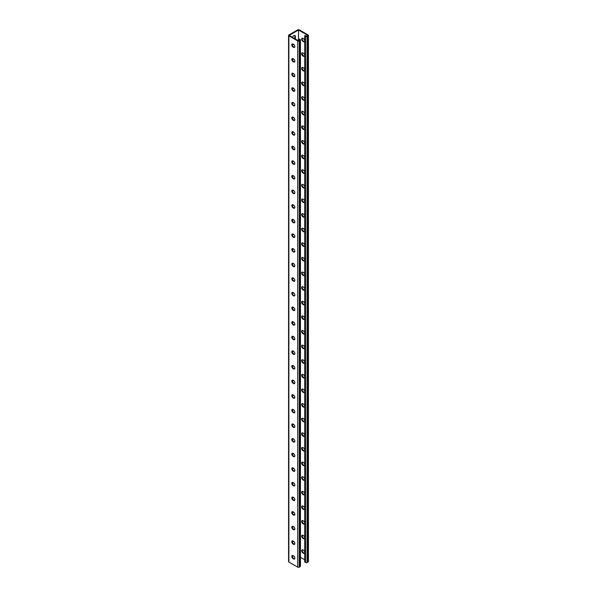 <?xml version="1.0" encoding="UTF-8"?>
<svg xmlns="http://www.w3.org/2000/svg" width="597" height="597" viewBox="0 0 597 597"><rect width="100%" height="100%" fill="white"/><g stroke="black" fill="none" stroke-linecap="round" stroke-linejoin="round"><path stroke-width="0.9" d="M298.5 29.999L298.5 40.812L289.135 35.402L298.5 29.999L307.865 35.402L306.477 36.208L305.209 35.477L304.701 35.768L304.701 561.964L305.716 562.546L305.716 36.357L304.701 35.768M293.724 44.447A2.239 1.291 -60 0 1 292.694 44.506A2.239 1.291 -60 0 1 292.358 44.118M292.448 37.32A2.239 1.291 -60 0 1 294.933 35.514A2.239 1.291 -60 0 1 295.396 36.536L295.396 39.021M293.724 59.058A2.239 1.291 -60 0 1 292.694 59.118A2.239 1.291 -60 0 1 292.358 58.737M293.724 278.306A2.239 1.291 -60 0 1 292.694 278.366A2.239 1.291 -60 0 1 292.358 277.978M293.724 292.926A2.239 1.291 -60 0 1 292.694 292.985A2.239 1.291 -60 0 1 292.358 292.597M293.724 263.695A2.239 1.291 -60 0 1 292.694 263.747A2.239 1.291 -60 0 1 292.358 263.367M293.724 249.076A2.239 1.291 -60 0 1 292.694 249.136A2.239 1.291 -60 0 1 292.358 248.748M293.724 234.457A2.239 1.291 -60 0 1 292.694 234.517A2.239 1.291 -60 0 1 292.358 234.128M293.724 219.845A2.239 1.291 -60 0 1 292.694 219.905A2.239 1.291 -60 0 1 292.358 219.517M293.724 205.226A2.239 1.291 -60 0 1 292.694 205.286A2.239 1.291 -60 0 1 292.358 204.898M293.724 190.607A2.239 1.291 -60 0 1 292.694 190.667A2.239 1.291 -60 0 1 292.358 190.279M293.724 175.996A2.239 1.291 -60 0 1 292.694 176.055A2.239 1.291 -60 0 1 292.358 175.667M293.724 161.377A2.239 1.291 -60 0 1 292.694 161.436A2.239 1.291 -60 0 1 292.358 161.048M293.724 146.758A2.239 1.291 -60 0 1 292.694 146.817A2.239 1.291 -60 0 1 292.358 146.429M293.724 132.146A2.239 1.291 -60 0 1 292.694 132.206A2.239 1.291 -60 0 1 292.358 131.818M293.724 117.527A2.239 1.291 -60 0 1 292.694 117.587A2.239 1.291 -60 0 1 292.358 117.199M293.724 102.908A2.239 1.291 -60 0 1 292.694 102.968A2.239 1.291 -60 0 1 292.358 102.587M293.724 88.296A2.239 1.291 -60 0 1 292.694 88.356A2.239 1.291 -60 0 1 292.358 87.968M293.724 73.677A2.239 1.291 -60 0 1 292.694 73.737A2.239 1.291 -60 0 1 292.358 73.349M294.149 558.695L294.821 558.314M292.358 555.695A2.239 1.291 120 0 0 292.694 556.076A2.239 1.291 120 0 0 293.724 556.023M292.358 541.076A2.239 1.291 120 0 0 292.694 541.464A2.239 1.291 120 0 0 293.724 541.404M292.358 321.828A2.239 1.291 120 0 0 292.694 322.216A2.239 1.291 120 0 0 293.724 322.156M292.358 307.216A2.239 1.291 120 0 0 292.694 307.597A2.239 1.291 120 0 0 293.724 307.545M292.358 336.447A2.239 1.291 120 0 0 292.694 336.835A2.239 1.291 120 0 0 293.724 336.775M292.358 351.066A2.239 1.291 120 0 0 292.694 351.446A2.239 1.291 120 0 0 293.724 351.387M292.358 365.677A2.239 1.291 120 0 0 292.694 366.065A2.239 1.291 120 0 0 293.724 366.006M292.358 380.296A2.239 1.291 120 0 0 292.694 380.685A2.239 1.291 120 0 0 293.724 380.625M292.358 394.916A2.239 1.291 120 0 0 292.694 395.296A2.239 1.291 120 0 0 293.724 395.236M292.358 409.527A2.239 1.291 120 0 0 292.694 409.915A2.239 1.291 120 0 0 293.724 409.855M292.358 424.146A2.239 1.291 120 0 0 292.694 424.534A2.239 1.291 120 0 0 293.724 424.474M292.358 438.758A2.239 1.291 120 0 0 292.694 439.146A2.239 1.291 120 0 0 293.724 439.086M292.358 453.377A2.239 1.291 120 0 0 292.694 453.765A2.239 1.291 120 0 0 293.724 453.705M292.358 467.996A2.239 1.291 120 0 0 292.694 468.384A2.239 1.291 120 0 0 293.724 468.324M292.358 482.607A2.239 1.291 120 0 0 292.694 482.995A2.239 1.291 120 0 0 293.724 482.936M292.358 497.226A2.239 1.291 120 0 0 292.694 497.614A2.239 1.291 120 0 0 293.724 497.555M292.358 511.845A2.239 1.291 120 0 0 292.694 512.233A2.239 1.291 120 0 0 293.724 512.174M292.358 526.457A2.239 1.291 120 0 0 292.694 526.845A2.239 1.291 120 0 0 293.724 526.785M293.231 44.141A2.239 1.291 -60 0 1 292.47 44.305M294.657 35.417A2.239 1.291 -60 0 1 294.896 36.245L294.896 38.73M293.231 58.76A2.239 1.291 -60 0 1 292.47 58.924M293.231 278.008A2.239 1.291 -60 0 1 292.47 278.172M293.231 292.62A2.239 1.291 -60 0 1 292.47 292.784M293.231 263.389A2.239 1.291 -60 0 1 292.47 263.553M293.231 248.777A2.239 1.291 -60 0 1 292.47 248.942M293.231 234.158A2.239 1.291 -60 0 1 292.47 234.322M293.231 219.539A2.239 1.291 -60 0 1 292.47 219.703M293.231 204.928A2.239 1.291 -60 0 1 292.47 205.092M293.231 190.309A2.239 1.291 -60 0 1 292.47 190.473M293.231 175.69A2.239 1.291 -60 0 1 292.47 175.854M293.231 161.078A2.239 1.291 -60 0 1 292.47 161.242M293.231 146.459A2.239 1.291 -60 0 1 292.47 146.623M293.231 131.84A2.239 1.291 -60 0 1 292.47 132.004M293.231 117.228A2.239 1.291 -60 0 1 292.47 117.393M293.231 102.609A2.239 1.291 -60 0 1 292.47 102.774M293.231 87.99A2.239 1.291 -60 0 1 292.47 88.155M293.231 73.379A2.239 1.291 -60 0 1 292.47 73.543M288.567 35.402A1.075 0.619 0 0 0 288.881 35.842L297.739 40.962A1.075 0.619 0 0 0 299.261 40.962L300.149 40.447A1.075 0.619 0 0 0 300.463 40.006L300.463 566.202A1.075 0.619 0 0 1 300.149 566.635L299.261 567.15A1.075 0.619 0 0 1 297.739 567.15L288.881 562.031A1.075 0.619 0 0 1 288.567 561.598L288.567 35.402A1.075 0.619 0 0 1 288.881 34.969L297.739 29.85A1.075 0.619 180 0 1 299.261 29.85L308.119 34.969A1.075 0.619 180 0 1 308.433 35.402A1.075 0.619 180 0 1 308.119 35.842L307.231 36.357A1.075 0.619 180 0 1 305.716 36.357M292.47 555.882A2.239 1.291 120 0 0 293.231 555.717M292.47 541.27A2.239 1.291 120 0 0 293.231 541.106M292.47 322.022A2.239 1.291 120 0 0 293.231 321.858M292.47 307.403A2.239 1.291 120 0 0 293.231 307.239M292.47 336.633A2.239 1.291 120 0 0 293.231 336.469M292.47 351.252A2.239 1.291 120 0 0 293.231 351.088M292.47 365.871A2.239 1.291 120 0 0 293.231 365.707M292.47 380.483A2.239 1.291 120 0 0 293.231 380.319M292.47 395.102A2.239 1.291 120 0 0 293.231 394.938M292.47 409.721A2.239 1.291 120 0 0 293.231 409.557M292.47 424.333A2.239 1.291 120 0 0 293.231 424.168M292.47 438.952A2.239 1.291 120 0 0 293.231 438.788M292.47 453.571A2.239 1.291 120 0 0 293.231 453.407M292.47 468.182A2.239 1.291 120 0 0 293.231 468.018M292.47 482.801A2.239 1.291 120 0 0 293.231 482.637M292.47 497.42A2.239 1.291 120 0 0 293.231 497.256M292.47 512.032A2.239 1.291 120 0 0 293.231 511.868M292.47 526.651A2.239 1.291 120 0 0 293.231 526.487M302.977 286.851A1.858 1.075 -120 0 0 302.052 286.761A1.858 1.075 -120 0 0 301.761 288.254A1.858 1.075 -120 0 0 302.977 289.888L303.388 290.127A1.858 1.075 -120 0 0 304.313 290.217A1.858 1.075 -120 0 0 304.701 289.366A1.858 1.075 -120 0 0 303.388 287.082L302.977 286.851M302.977 272.232A1.858 1.075 -120 0 0 302.052 272.142A1.858 1.075 -120 0 0 301.761 273.635A1.858 1.075 -120 0 0 302.977 275.277L303.388 275.508A1.858 1.075 -120 0 0 304.313 275.598A1.858 1.075 -120 0 0 304.701 274.747A1.858 1.075 -120 0 0 303.388 272.471L302.977 272.232M302.977 257.62A1.858 1.075 -120 0 0 302.052 257.523A1.858 1.075 -120 0 0 301.761 259.016A1.858 1.075 -120 0 0 302.977 260.658L303.388 260.889A1.858 1.075 -120 0 0 304.313 260.986A1.858 1.075 -120 0 0 304.701 260.135A1.858 1.075 -120 0 0 303.388 257.852L302.977 257.62M302.977 243.001A1.858 1.075 -120 0 0 302.052 242.912A1.858 1.075 -120 0 0 301.761 244.404A1.858 1.075 -120 0 0 302.977 246.039L303.388 246.277A1.858 1.075 -120 0 0 304.313 246.367A1.858 1.075 -120 0 0 304.701 245.516A1.858 1.075 -120 0 0 303.388 243.233L302.977 243.001M302.977 228.382A1.858 1.075 -120 0 0 302.052 228.293A1.858 1.075 -120 0 0 301.761 229.785A1.858 1.075 -120 0 0 302.977 231.427L303.388 231.658A1.858 1.075 -120 0 0 304.313 231.748A1.858 1.075 -120 0 0 304.701 230.897A1.858 1.075 -120 0 0 303.388 228.621L302.977 228.382M302.977 213.771A1.858 1.075 -120 0 0 302.052 213.674A1.858 1.075 -120 0 0 301.761 215.166A1.858 1.075 -120 0 0 302.977 216.808L303.388 217.039A1.858 1.075 -120 0 0 304.313 217.136A1.858 1.075 -120 0 0 304.701 216.286A1.858 1.075 -120 0 0 303.388 214.002L302.977 213.771M302.977 199.152A1.858 1.075 -120 0 0 302.052 199.062A1.858 1.075 -120 0 0 301.761 200.555A1.858 1.075 -120 0 0 302.977 202.189L303.388 202.428A1.858 1.075 -120 0 0 304.313 202.517A1.858 1.075 -120 0 0 304.701 201.667A1.858 1.075 -120 0 0 303.388 199.383L302.977 199.152M302.977 184.533A1.858 1.075 -120 0 0 302.052 184.443A1.858 1.075 -120 0 0 301.761 185.936A1.858 1.075 -120 0 0 302.977 187.577L303.388 187.809A1.858 1.075 -120 0 0 304.313 187.898A1.858 1.075 -120 0 0 304.701 187.048A1.858 1.075 -120 0 0 303.388 184.771L302.977 184.533M302.977 169.921A1.858 1.075 -120 0 0 302.052 169.824A1.858 1.075 -120 0 0 301.761 171.317A1.858 1.075 -120 0 0 302.977 172.958L303.388 173.19A1.858 1.075 -120 0 0 304.313 173.287A1.858 1.075 -120 0 0 304.604 171.794A1.858 1.075 -120 0 0 303.388 170.152L302.977 169.921M302.977 155.302A1.858 1.075 -120 0 0 302.052 155.213A1.858 1.075 -120 0 0 301.761 156.705A1.858 1.075 -120 0 0 302.977 158.339L303.388 158.578A1.858 1.075 -120 0 0 304.313 158.668A1.858 1.075 -120 0 0 304.604 157.175A1.858 1.075 -120 0 0 303.388 155.533L302.977 155.302M302.977 140.683A1.858 1.075 -120 0 0 302.052 140.594A1.858 1.075 -120 0 0 301.761 142.086A1.858 1.075 -120 0 0 302.977 143.728L303.388 143.959A1.858 1.075 -120 0 0 304.313 144.056A1.858 1.075 -120 0 0 304.604 142.564A1.858 1.075 -120 0 0 303.388 140.922L302.977 140.683M302.977 126.071A1.858 1.075 -120 0 0 302.052 125.974A1.858 1.075 -120 0 0 301.761 127.467A1.858 1.075 -120 0 0 302.977 129.109L303.388 129.348A1.858 1.075 -120 0 0 304.313 129.437A1.858 1.075 -120 0 0 304.604 127.945A1.858 1.075 -120 0 0 303.388 126.303L302.977 126.071M302.977 111.452A1.858 1.075 -120 0 0 302.052 111.363A1.858 1.075 -120 0 0 301.761 112.855A1.858 1.075 -120 0 0 302.977 114.497L303.388 114.728A1.858 1.075 -120 0 0 304.313 114.818A1.858 1.075 -120 0 0 304.604 113.326A1.858 1.075 -120 0 0 303.388 111.684L302.977 111.452M302.977 96.833A1.858 1.075 -120 0 0 302.052 96.744A1.858 1.075 -120 0 0 301.761 98.236A1.858 1.075 -120 0 0 302.977 99.878L303.388 100.109A1.858 1.075 -120 0 0 304.313 100.206A1.858 1.075 -120 0 0 304.604 98.714A1.858 1.075 -120 0 0 303.388 97.072L302.977 96.833M302.977 82.222A1.858 1.075 -120 0 0 302.052 82.125A1.858 1.075 -120 0 0 301.761 83.617A1.858 1.075 -120 0 0 302.977 85.259L303.388 85.498A1.858 1.075 -120 0 0 304.313 85.587A1.858 1.075 -120 0 0 304.604 84.095A1.858 1.075 -120 0 0 303.388 82.453L302.977 82.222M302.977 67.603A1.858 1.075 -120 0 0 302.052 67.513A1.858 1.075 -120 0 0 301.761 69.006A1.858 1.075 -120 0 0 302.977 70.647L303.388 70.879A1.858 1.075 -120 0 0 304.313 70.968A1.858 1.075 -120 0 0 304.604 69.476A1.858 1.075 -120 0 0 303.388 67.842L302.977 67.603M302.977 52.991A1.858 1.075 -120 0 0 302.052 52.894A1.858 1.075 -120 0 0 301.761 54.387A1.858 1.075 -120 0 0 302.977 56.028L303.388 56.26A1.858 1.075 -120 0 0 304.313 56.357A1.858 1.075 -120 0 0 304.604 54.864A1.858 1.075 -120 0 0 303.388 53.223L302.977 52.991M302.977 38.372A1.858 1.075 -120 0 0 302.052 38.283A1.858 1.075 -120 0 0 301.761 39.768A1.858 1.075 -120 0 0 302.977 41.409L303.388 41.648A1.858 1.075 -120 0 0 304.313 41.738A1.858 1.075 -120 0 0 304.604 40.245A1.858 1.075 -120 0 0 303.388 38.604L302.977 38.372M300.463 557.322L304.701 559.77M302.977 304.507A1.858 1.075 60 0 1 301.761 302.866A1.858 1.075 60 0 1 302.052 301.373A1.858 1.075 60 0 1 302.977 301.47L303.388 301.701A1.858 1.075 60 0 1 304.701 303.977A1.858 1.075 60 0 1 304.313 304.836A1.858 1.075 60 0 1 303.388 304.739L302.977 304.507L303.895 304.448A1.858 1.075 -120 0 0 304.537 304.627M302.977 319.126A1.858 1.075 60 0 1 301.761 317.485A1.858 1.075 60 0 1 302.052 315.992A1.858 1.075 60 0 1 302.977 316.082L303.388 316.32A1.858 1.075 60 0 1 304.701 318.597A1.858 1.075 60 0 1 304.313 319.447A1.858 1.075 60 0 1 303.388 319.358L302.977 319.126L303.485 318.828L303.895 319.067A1.858 1.075 -120 0 0 304.537 319.246M302.977 333.738A1.858 1.075 60 0 1 301.761 332.096A1.858 1.075 60 0 1 302.052 330.611A1.858 1.075 60 0 1 302.977 330.701L303.388 330.932A1.858 1.075 60 0 1 304.701 333.216A1.858 1.075 60 0 1 304.313 334.066A1.858 1.075 60 0 1 303.388 333.977L302.977 333.738L303.895 333.678A1.858 1.075 -120 0 0 304.537 333.857M302.977 348.357A1.858 1.075 60 0 1 301.761 346.715A1.858 1.075 60 0 1 302.052 345.223A1.858 1.075 60 0 1 302.977 345.32L303.388 345.551A1.858 1.075 60 0 1 304.701 347.827A1.858 1.075 60 0 1 304.313 348.685A1.858 1.075 60 0 1 303.388 348.588L302.977 348.357L303.895 348.297A1.858 1.075 -120 0 0 304.537 348.476M302.977 362.976A1.858 1.075 60 0 1 301.761 361.334A1.858 1.075 60 0 1 302.052 359.842A1.858 1.075 60 0 1 302.977 359.931L303.388 360.17A1.858 1.075 60 0 1 304.701 362.446A1.858 1.075 60 0 1 304.313 363.297A1.858 1.075 60 0 1 303.388 363.207L302.977 362.976L303.485 362.678L303.895 362.916A1.858 1.075 -120 0 0 304.537 363.095M302.977 377.588A1.858 1.075 60 0 1 301.761 375.946A1.858 1.075 60 0 1 302.052 374.461A1.858 1.075 60 0 1 302.977 374.55L303.388 374.782A1.858 1.075 60 0 1 304.701 377.065A1.858 1.075 60 0 1 304.313 377.916A1.858 1.075 60 0 1 303.388 377.826L302.977 377.588L303.895 377.528A1.858 1.075 -120 0 0 304.537 377.707M302.977 392.207A1.858 1.075 60 0 1 301.761 390.565A1.858 1.075 60 0 1 302.052 389.072A1.858 1.075 60 0 1 302.977 389.169L303.388 389.401A1.858 1.075 60 0 1 304.701 391.677A1.858 1.075 60 0 1 304.313 392.535A1.858 1.075 60 0 1 303.388 392.438L302.977 392.207L303.485 391.916L303.895 392.147A1.858 1.075 -120 0 0 304.537 392.326M302.977 406.826A1.858 1.075 60 0 1 301.761 405.184A1.858 1.075 60 0 1 302.052 403.691A1.858 1.075 60 0 1 302.977 403.781L303.388 404.02A1.858 1.075 60 0 1 304.701 406.296A1.858 1.075 60 0 1 304.313 407.147A1.858 1.075 60 0 1 303.388 407.057L302.977 406.826L303.485 406.527L303.895 406.766A1.858 1.075 -120 0 0 304.537 406.945M302.977 421.437A1.858 1.075 60 0 1 301.761 419.795A1.858 1.075 60 0 1 302.052 418.303A1.858 1.075 60 0 1 302.977 418.4L303.388 418.631A1.858 1.075 60 0 1 304.604 420.273A1.858 1.075 60 0 1 304.313 421.766A1.858 1.075 60 0 1 303.388 421.676L302.977 421.437L303.895 421.378A1.858 1.075 -120 0 0 304.537 421.557M302.977 436.056A1.858 1.075 60 0 1 301.761 434.415A1.858 1.075 60 0 1 302.052 432.922A1.858 1.075 60 0 1 302.977 433.012L303.388 433.25A1.858 1.075 60 0 1 304.604 434.892A1.858 1.075 60 0 1 304.313 436.385A1.858 1.075 60 0 1 303.388 436.288L302.977 436.056L303.895 435.997A1.858 1.075 -120 0 0 304.537 436.176M302.977 450.675A1.858 1.075 60 0 1 301.761 449.034A1.858 1.075 60 0 1 302.052 447.541A1.858 1.075 60 0 1 302.977 447.631L303.388 447.862A1.858 1.075 60 0 1 304.604 449.504A1.858 1.075 60 0 1 304.313 450.996A1.858 1.075 60 0 1 303.388 450.907L302.977 450.675L303.485 450.377L303.895 450.616A1.858 1.075 -120 0 0 304.537 450.787M302.977 465.287A1.858 1.075 60 0 1 301.761 463.645A1.858 1.075 60 0 1 302.052 462.153A1.858 1.075 60 0 1 302.977 462.25L303.388 462.481A1.858 1.075 60 0 1 304.604 464.123A1.858 1.075 60 0 1 304.313 465.615A1.858 1.075 60 0 1 303.388 465.526L302.977 465.287L303.895 465.227A1.858 1.075 -120 0 0 304.537 465.406M302.977 479.906A1.858 1.075 60 0 1 301.761 478.264A1.858 1.075 60 0 1 302.052 476.772A1.858 1.075 60 0 1 302.977 476.861L303.388 477.1A1.858 1.075 60 0 1 304.604 478.742A1.858 1.075 60 0 1 304.313 480.234A1.858 1.075 60 0 1 303.388 480.137L302.977 479.906L303.895 479.846A1.858 1.075 -120 0 0 304.537 480.025M302.977 494.517A1.858 1.075 60 0 1 301.761 492.883A1.858 1.075 60 0 1 302.052 491.391A1.858 1.075 60 0 1 302.977 491.48L303.388 491.712A1.858 1.075 60 0 1 304.604 493.353A1.858 1.075 60 0 1 304.313 494.846A1.858 1.075 60 0 1 303.388 494.756L302.977 494.517L303.895 494.465A1.858 1.075 -120 0 0 304.537 494.637M302.977 509.137A1.858 1.075 60 0 1 301.761 507.495A1.858 1.075 60 0 1 302.052 506.002A1.858 1.075 60 0 1 302.977 506.099L303.388 506.331A1.858 1.075 60 0 1 304.604 507.972A1.858 1.075 60 0 1 304.313 509.465A1.858 1.075 60 0 1 303.388 509.368L302.977 509.137L303.895 509.077A1.858 1.075 -120 0 0 304.537 509.256M302.977 523.756A1.858 1.075 60 0 1 301.761 522.114A1.858 1.075 60 0 1 302.052 520.621A1.858 1.075 60 0 1 302.977 520.711L303.388 520.95A1.858 1.075 60 0 1 304.604 522.591A1.858 1.075 60 0 1 304.313 524.076A1.858 1.075 60 0 1 303.388 523.987L302.977 523.756L303.895 523.696A1.858 1.075 -120 0 0 304.537 523.875M302.977 538.367A1.858 1.075 60 0 1 301.761 536.733A1.858 1.075 60 0 1 302.052 535.24A1.858 1.075 60 0 1 302.977 535.33L303.388 535.561A1.858 1.075 60 0 1 304.604 537.203A1.858 1.075 60 0 1 304.313 538.695A1.858 1.075 60 0 1 303.388 538.606L302.977 538.367L303.895 538.315A1.858 1.075 -120 0 0 304.537 538.487M302.977 552.986A1.858 1.075 60 0 1 301.761 551.344A1.858 1.075 60 0 1 302.052 549.852A1.858 1.075 60 0 1 302.977 549.949L303.388 550.18A1.858 1.075 60 0 1 304.604 551.822A1.858 1.075 60 0 1 304.313 553.315A1.858 1.075 60 0 1 303.388 553.218L302.977 552.986L303.895 552.926A1.858 1.075 -120 0 0 304.537 553.106M304.537 290.008A1.858 1.075 60 0 1 303.895 289.836L303.485 289.597A1.858 1.075 60 0 1 302.336 286.672M304.537 275.396A1.858 1.075 60 0 1 303.895 275.217L303.485 274.986A1.858 1.075 60 0 1 302.336 272.06M304.537 260.777A1.858 1.075 60 0 1 303.895 260.598L303.485 260.367A1.858 1.075 60 0 1 302.336 257.441M304.537 246.158A1.858 1.075 60 0 1 303.895 245.986L303.485 245.748A1.858 1.075 60 0 1 302.336 242.822M304.537 231.546A1.858 1.075 60 0 1 303.895 231.367L303.485 231.136A1.858 1.075 60 0 1 302.336 228.211M304.537 216.927A1.858 1.075 60 0 1 303.895 216.748L303.485 216.517A1.858 1.075 60 0 1 302.336 213.592M304.537 202.308A1.858 1.075 60 0 1 303.895 202.137L303.485 201.898A1.858 1.075 60 0 1 302.336 198.973M304.537 187.697A1.858 1.075 60 0 1 303.895 187.518L303.485 187.286A1.858 1.075 60 0 1 302.336 184.361M304.537 173.078A1.858 1.075 60 0 1 303.895 172.899L303.485 172.667A1.858 1.075 60 0 1 302.336 169.742M304.537 158.459A1.858 1.075 60 0 1 303.895 158.287L303.485 158.048A1.858 1.075 60 0 1 302.336 155.123M304.537 143.847A1.858 1.075 60 0 1 303.895 143.668L303.485 143.437A1.858 1.075 60 0 1 302.336 140.511M304.537 129.228A1.858 1.075 60 0 1 303.895 129.049L303.485 128.818A1.858 1.075 60 0 1 302.336 125.892M304.537 114.617A1.858 1.075 60 0 1 303.895 114.437L303.485 114.199A1.858 1.075 60 0 1 302.336 111.273M304.537 99.998A1.858 1.075 60 0 1 303.895 99.818L303.485 99.587A1.858 1.075 60 0 1 302.336 96.662M304.537 85.378A1.858 1.075 60 0 1 303.895 85.199L303.485 84.968A1.858 1.075 60 0 1 302.336 82.043M304.537 70.767A1.858 1.075 60 0 1 303.895 70.588L303.485 70.349A1.858 1.075 60 0 1 302.336 67.424M304.537 56.148A1.858 1.075 60 0 1 303.895 55.969L303.485 55.737A1.858 1.075 60 0 1 302.336 52.812M304.537 41.529A1.858 1.075 60 0 1 303.895 41.35L303.485 41.118A1.858 1.075 60 0 1 302.336 38.193M302.336 301.291A1.858 1.075 -120 0 0 303.485 304.216M302.336 315.903A1.858 1.075 -120 0 0 303.485 318.828M302.336 330.522A1.858 1.075 -120 0 0 303.485 333.447M302.336 345.141A1.858 1.075 -120 0 0 303.485 348.066M302.336 359.752A1.858 1.075 -120 0 0 303.485 362.678M302.336 374.371A1.858 1.075 -120 0 0 303.485 377.297M302.336 388.99A1.858 1.075 -120 0 0 303.485 391.916M302.336 403.602A1.858 1.075 -120 0 0 303.485 406.527M302.336 418.221A1.858 1.075 -120 0 0 303.485 421.146M302.336 432.84A1.858 1.075 -120 0 0 303.485 435.765M302.336 447.452A1.858 1.075 -120 0 0 303.485 450.377M302.336 462.071A1.858 1.075 -120 0 0 303.485 464.996M302.336 476.69A1.858 1.075 -120 0 0 303.485 479.615M302.336 491.301A1.858 1.075 -120 0 0 303.485 494.226M302.336 505.92A1.858 1.075 -120 0 0 303.485 508.845M302.336 520.539A1.858 1.075 -120 0 0 303.485 523.465M302.336 535.151A1.858 1.075 -120 0 0 303.485 538.076M302.336 549.77A1.858 1.075 -120 0 0 303.485 552.695M308.433 35.402L308.433 561.598A1.075 0.619 180 0 1 308.119 562.031L307.231 562.546A1.075 0.619 180 0 1 305.716 562.546M300.463 40.006A1.075 0.619 0 0 0 300.149 39.566L299.134 38.984L298.627 39.275L299.895 40.006L298.5 40.812M298.627 39.275L298.627 40.738M292.463 292.373A1.858 1.075 -120 0 0 293.612 295.299L294.022 295.53A1.858 1.075 -120 0 0 294.664 295.709M292.463 277.754A1.858 1.075 -120 0 0 293.612 280.68L294.022 280.918A1.858 1.075 -120 0 0 294.664 281.097M292.463 263.143A1.858 1.075 -120 0 0 293.612 266.068L294.022 266.299A1.858 1.075 -120 0 0 294.664 266.478M292.463 248.524A1.858 1.075 -120 0 0 293.612 251.449L294.022 251.68A1.858 1.075 -120 0 0 294.664 251.859M292.463 233.905A1.858 1.075 -120 0 0 293.612 236.83L294.022 237.069A1.858 1.075 -120 0 0 294.664 237.248M292.463 219.293A1.858 1.075 -120 0 0 293.612 222.218L294.022 222.45A1.858 1.075 -120 0 0 294.664 222.629M292.463 204.674A1.858 1.075 -120 0 0 293.612 207.599L294.022 207.831A1.858 1.075 -120 0 0 294.664 208.01M292.463 190.055A1.858 1.075 -120 0 0 293.612 192.98L294.022 193.219A1.858 1.075 -120 0 0 294.664 193.398M292.463 175.443A1.858 1.075 -120 0 0 293.612 178.369L294.022 178.6A1.858 1.075 -120 0 0 294.664 178.779M292.463 160.824A1.858 1.075 -120 0 0 293.612 163.75L294.022 163.988A1.858 1.075 -120 0 0 294.664 164.16M292.463 146.213A1.858 1.075 -120 0 0 293.612 149.138L294.022 149.369A1.858 1.075 -120 0 0 294.664 149.548M292.463 131.594A1.858 1.075 -120 0 0 293.612 134.519L294.022 134.75A1.858 1.075 -120 0 0 294.664 134.929M292.463 116.975A1.858 1.075 -120 0 0 293.612 119.9L294.022 120.139A1.858 1.075 -120 0 0 294.664 120.31M292.463 102.363A1.858 1.075 -120 0 0 293.612 105.288L294.022 105.52A1.858 1.075 -120 0 0 294.664 105.699M292.463 87.744A1.858 1.075 -120 0 0 293.612 90.669L294.022 90.901A1.858 1.075 -120 0 0 294.664 91.08M292.463 73.125A1.858 1.075 -120 0 0 293.612 76.05L294.022 76.289A1.858 1.075 -120 0 0 294.664 76.461M292.463 58.513A1.858 1.075 -120 0 0 293.612 61.439L294.022 61.67A1.858 1.075 -120 0 0 294.664 61.849M292.463 43.894A1.858 1.075 -120 0 0 293.612 46.82L294.022 47.051A1.858 1.075 -120 0 0 294.664 47.23M294.664 310.328A1.858 1.075 60 0 1 294.022 310.149L293.612 309.918A1.858 1.075 60 0 1 292.463 306.992M294.664 324.94A1.858 1.075 60 0 1 294.022 324.768L293.612 324.529A1.858 1.075 60 0 1 292.463 321.604M294.664 339.559A1.858 1.075 60 0 1 294.022 339.38L293.612 339.148A1.858 1.075 60 0 1 292.463 336.223M294.664 354.178A1.858 1.075 60 0 1 294.022 353.999L293.612 353.767A1.858 1.075 60 0 1 292.463 350.842M294.664 368.789A1.858 1.075 60 0 1 294.022 368.618L293.612 368.379A1.858 1.075 60 0 1 292.463 365.454M294.664 383.408A1.858 1.075 60 0 1 294.022 383.229L293.612 382.998A1.858 1.075 60 0 1 292.463 380.073M294.664 398.027A1.858 1.075 60 0 1 294.022 397.848L293.612 397.617A1.858 1.075 60 0 1 292.463 394.692M294.664 412.639A1.858 1.075 60 0 1 294.022 412.467L293.612 412.228A1.858 1.075 60 0 1 292.463 409.303M294.664 427.258A1.858 1.075 60 0 1 294.022 427.079L293.612 426.848A1.858 1.075 60 0 1 292.463 423.922M294.664 441.877A1.858 1.075 60 0 1 294.022 441.698L293.612 441.467A1.858 1.075 60 0 1 292.463 438.541M294.664 456.489A1.858 1.075 60 0 1 294.022 456.317L293.612 456.078A1.858 1.075 60 0 1 292.463 453.153M294.664 471.108A1.858 1.075 60 0 1 294.022 470.929L293.612 470.697A1.858 1.075 60 0 1 292.463 467.772M294.664 485.727A1.858 1.075 60 0 1 294.022 485.548L293.612 485.316A1.858 1.075 60 0 1 292.463 482.383M294.664 500.338A1.858 1.075 60 0 1 294.022 500.167L293.612 499.928A1.858 1.075 60 0 1 292.463 497.002M294.664 514.957A1.858 1.075 60 0 1 294.022 514.778L293.612 514.547A1.858 1.075 60 0 1 292.463 511.622M294.664 529.576A1.858 1.075 60 0 1 294.022 529.397L293.612 529.158A1.858 1.075 60 0 1 292.463 526.233M294.664 544.188A1.858 1.075 60 0 1 294.022 544.009L293.612 543.777A1.858 1.075 60 0 1 292.463 540.852M294.664 558.807A1.858 1.075 60 0 1 294.022 558.628L293.612 558.396A1.858 1.075 60 0 1 292.463 555.471M293.105 292.552L293.515 292.784A1.858 1.075 60 0 1 294.731 294.425A1.858 1.075 60 0 1 294.44 295.918A1.858 1.075 60 0 1 293.515 295.828L293.105 295.59A1.858 1.075 60 0 1 291.888 293.948A1.858 1.075 60 0 1 292.179 292.455A1.858 1.075 60 0 1 293.105 292.552M293.105 277.933L293.515 278.172A1.858 1.075 60 0 1 294.731 279.806A1.858 1.075 60 0 1 294.44 281.299A1.858 1.075 60 0 1 293.515 281.209L293.105 280.978A1.858 1.075 60 0 1 291.888 279.336A1.858 1.075 60 0 1 292.179 277.844A1.858 1.075 60 0 1 293.105 277.933M293.105 263.322L293.515 263.553A1.858 1.075 60 0 1 294.731 265.195A1.858 1.075 60 0 1 294.44 266.687A1.858 1.075 60 0 1 293.515 266.59L293.105 266.359A1.858 1.075 60 0 1 291.888 264.717A1.858 1.075 60 0 1 292.179 263.225A1.858 1.075 60 0 1 293.105 263.322M293.105 248.703L293.515 248.934A1.858 1.075 60 0 1 294.731 250.576A1.858 1.075 60 0 1 294.44 252.068A1.858 1.075 60 0 1 293.515 251.979L293.105 251.74A1.858 1.075 60 0 1 291.888 250.098A1.858 1.075 60 0 1 292.179 248.613A1.858 1.075 60 0 1 293.105 248.703M293.105 234.084L293.515 234.322A1.858 1.075 60 0 1 294.731 235.957A1.858 1.075 60 0 1 294.44 237.449A1.858 1.075 60 0 1 293.515 237.36L293.105 237.128A1.858 1.075 60 0 1 291.888 235.487A1.858 1.075 60 0 1 292.179 233.994A1.858 1.075 60 0 1 293.105 234.084M293.105 219.472L293.515 219.703A1.858 1.075 60 0 1 294.731 221.345A1.858 1.075 60 0 1 294.44 222.838A1.858 1.075 60 0 1 293.515 222.741L293.105 222.509A1.858 1.075 60 0 1 291.888 220.868A1.858 1.075 60 0 1 292.179 219.375A1.858 1.075 60 0 1 293.105 219.472M293.105 204.853L293.515 205.084A1.858 1.075 60 0 1 294.731 206.726A1.858 1.075 60 0 1 294.44 208.219A1.858 1.075 60 0 1 293.515 208.129L293.105 207.89A1.858 1.075 60 0 1 291.888 206.249A1.858 1.075 60 0 1 292.179 204.764A1.858 1.075 60 0 1 293.105 204.853M293.105 190.234L293.515 190.473A1.858 1.075 60 0 1 294.731 192.107A1.858 1.075 60 0 1 294.44 193.6A1.858 1.075 60 0 1 293.515 193.51L293.105 193.279A1.858 1.075 60 0 1 291.888 191.637A1.858 1.075 60 0 1 292.179 190.144A1.858 1.075 60 0 1 293.105 190.234M293.105 175.622L293.515 175.854A1.858 1.075 60 0 1 294.731 177.496A1.858 1.075 60 0 1 294.44 178.988A1.858 1.075 60 0 1 293.515 178.891L293.105 178.66A1.858 1.075 60 0 1 291.888 177.018A1.858 1.075 60 0 1 292.179 175.525A1.858 1.075 60 0 1 293.105 175.622M293.105 161.003L293.515 161.235A1.858 1.075 60 0 1 294.731 162.877A1.858 1.075 60 0 1 294.44 164.369A1.858 1.075 60 0 1 293.515 164.279L293.105 164.041A1.858 1.075 60 0 1 291.888 162.406A1.858 1.075 60 0 1 292.179 160.914A1.858 1.075 60 0 1 293.105 161.003M293.105 146.384L293.515 146.623A1.858 1.075 60 0 1 294.731 148.257A1.858 1.075 60 0 1 294.44 149.75A1.858 1.075 60 0 1 293.515 149.66L293.105 149.429A1.858 1.075 60 0 1 291.888 147.787A1.858 1.075 60 0 1 292.179 146.295A1.858 1.075 60 0 1 293.105 146.384M293.105 131.773L293.515 132.004A1.858 1.075 60 0 1 294.731 133.646A1.858 1.075 60 0 1 294.44 135.138A1.858 1.075 60 0 1 293.515 135.041L293.105 134.81A1.858 1.075 60 0 1 291.888 133.168A1.858 1.075 60 0 1 292.179 131.676A1.858 1.075 60 0 1 293.105 131.773M293.105 117.154L293.515 117.385A1.858 1.075 60 0 1 294.731 119.027A1.858 1.075 60 0 1 294.44 120.519A1.858 1.075 60 0 1 293.515 120.43L293.105 120.191A1.858 1.075 60 0 1 291.888 118.557A1.858 1.075 60 0 1 292.179 117.064A1.858 1.075 60 0 1 293.105 117.154M293.105 102.535L293.515 102.774A1.858 1.075 60 0 1 294.731 104.415A1.858 1.075 60 0 1 294.44 105.9A1.858 1.075 60 0 1 293.515 105.811L293.105 105.579A1.858 1.075 60 0 1 291.888 103.938A1.858 1.075 60 0 1 292.179 102.445A1.858 1.075 60 0 1 293.105 102.535M293.105 87.923L293.515 88.155A1.858 1.075 60 0 1 294.731 89.796A1.858 1.075 60 0 1 294.44 91.289A1.858 1.075 60 0 1 293.515 91.192L293.105 90.96A1.858 1.075 60 0 1 291.888 89.319A1.858 1.075 60 0 1 292.179 87.826A1.858 1.075 60 0 1 293.105 87.923M293.105 73.304L293.515 73.535A1.858 1.075 60 0 1 294.731 75.177A1.858 1.075 60 0 1 294.44 76.67A1.858 1.075 60 0 1 293.515 76.58L293.105 76.341A1.858 1.075 60 0 1 291.888 74.707A1.858 1.075 60 0 1 292.179 73.215A1.858 1.075 60 0 1 293.105 73.304M293.105 58.685L293.515 58.924A1.858 1.075 60 0 1 294.731 60.566A1.858 1.075 60 0 1 294.44 62.051A1.858 1.075 60 0 1 293.515 61.961L293.105 61.73A1.858 1.075 60 0 1 291.888 60.088A1.858 1.075 60 0 1 292.179 58.596A1.858 1.075 60 0 1 293.105 58.685M293.105 44.074L293.515 44.305A1.858 1.075 60 0 1 294.731 45.947A1.858 1.075 60 0 1 294.44 47.439A1.858 1.075 60 0 1 293.515 47.342L293.105 47.111A1.858 1.075 60 0 1 291.888 45.469A1.858 1.075 60 0 1 292.179 43.977A1.858 1.075 60 0 1 293.105 44.074M293.105 310.209L293.515 310.44A1.858 1.075 -120 0 0 294.44 310.537A1.858 1.075 -120 0 0 294.731 309.045A1.858 1.075 -120 0 0 293.515 307.403L293.105 307.164A1.858 1.075 -120 0 0 292.179 307.074A1.858 1.075 -120 0 0 291.888 308.567A1.858 1.075 -120 0 0 293.105 310.209L293.612 309.918M293.105 324.828L293.515 325.059A1.858 1.075 -120 0 0 294.44 325.149A1.858 1.075 -120 0 0 294.731 323.656A1.858 1.075 -120 0 0 293.515 322.014L293.105 321.783A1.858 1.075 -120 0 0 292.179 321.693A1.858 1.075 -120 0 0 291.888 323.186A1.858 1.075 -120 0 0 293.105 324.828L293.612 324.529M293.105 339.439L293.515 339.678A1.858 1.075 -120 0 0 294.44 339.768A1.858 1.075 -120 0 0 294.731 338.275A1.858 1.075 -120 0 0 293.515 336.633L293.105 336.402A1.858 1.075 -120 0 0 292.179 336.305A1.858 1.075 -120 0 0 291.888 337.798A1.858 1.075 -120 0 0 293.105 339.439L293.612 339.148M293.105 354.058L293.515 354.29A1.858 1.075 -120 0 0 294.44 354.387A1.858 1.075 -120 0 0 294.731 352.894A1.858 1.075 -120 0 0 293.515 351.252L293.105 351.014A1.858 1.075 -120 0 0 292.179 350.924A1.858 1.075 -120 0 0 291.888 352.417A1.858 1.075 -120 0 0 293.105 354.058L293.612 353.767M293.105 368.67L293.515 368.909A1.858 1.075 -120 0 0 294.44 368.998A1.858 1.075 -120 0 0 294.731 367.506A1.858 1.075 -120 0 0 293.515 365.864L293.105 365.633A1.858 1.075 -120 0 0 292.179 365.543A1.858 1.075 -120 0 0 291.888 367.036A1.858 1.075 -120 0 0 293.105 368.67L293.612 368.379M293.105 383.289L293.515 383.52A1.858 1.075 -120 0 0 294.44 383.617A1.858 1.075 -120 0 0 294.731 382.125A1.858 1.075 -120 0 0 293.515 380.483L293.105 380.252A1.858 1.075 -120 0 0 292.179 380.155A1.858 1.075 -120 0 0 291.888 381.647A1.858 1.075 -120 0 0 293.105 383.289L293.612 382.998M293.105 397.908L293.515 398.139A1.858 1.075 -120 0 0 294.44 398.229A1.858 1.075 -120 0 0 294.731 396.744A1.858 1.075 -120 0 0 293.515 395.102L293.105 394.863A1.858 1.075 -120 0 0 292.179 394.774A1.858 1.075 -120 0 0 291.888 396.266A1.858 1.075 -120 0 0 293.105 397.908L293.612 397.617M293.105 412.52L293.515 412.758A1.858 1.075 -120 0 0 294.44 412.848A1.858 1.075 -120 0 0 294.731 411.355A1.858 1.075 -120 0 0 293.515 409.714L293.105 409.482A1.858 1.075 -120 0 0 292.179 409.393A1.858 1.075 -120 0 0 291.888 410.885A1.858 1.075 -120 0 0 293.105 412.52L293.612 412.228M293.105 427.139L293.515 427.37A1.858 1.075 -120 0 0 294.44 427.467A1.858 1.075 -120 0 0 294.731 425.974A1.858 1.075 -120 0 0 293.515 424.333L293.105 424.101A1.858 1.075 -120 0 0 292.179 424.004A1.858 1.075 -120 0 0 291.888 425.497A1.858 1.075 -120 0 0 293.105 427.139L293.612 426.848M293.105 441.758L293.515 441.989A1.858 1.075 -120 0 0 294.44 442.078A1.858 1.075 -120 0 0 294.731 440.593A1.858 1.075 -120 0 0 293.515 438.952L293.105 438.713A1.858 1.075 -120 0 0 292.179 438.623A1.858 1.075 -120 0 0 291.888 440.116A1.858 1.075 -120 0 0 293.105 441.758L293.612 441.467M293.105 456.369L293.515 456.608A1.858 1.075 -120 0 0 294.44 456.698A1.858 1.075 -120 0 0 294.731 455.205A1.858 1.075 -120 0 0 293.515 453.563L293.105 453.332A1.858 1.075 -120 0 0 292.179 453.242A1.858 1.075 -120 0 0 291.888 454.735A1.858 1.075 -120 0 0 293.105 456.369L293.612 456.078M293.105 470.988L293.515 471.22A1.858 1.075 -120 0 0 294.44 471.317A1.858 1.075 -120 0 0 294.731 469.824A1.858 1.075 -120 0 0 293.515 468.182L293.105 467.951A1.858 1.075 -120 0 0 292.179 467.854A1.858 1.075 -120 0 0 291.888 469.346A1.858 1.075 -120 0 0 293.105 470.988L293.612 470.697M293.105 485.607L293.515 485.839A1.858 1.075 -120 0 0 294.44 485.928A1.858 1.075 -120 0 0 294.731 484.436A1.858 1.075 -120 0 0 293.515 482.801L293.105 482.563A1.858 1.075 -120 0 0 292.179 482.473A1.858 1.075 -120 0 0 291.888 483.966A1.858 1.075 -120 0 0 293.105 485.607L293.612 485.316M293.105 500.219L293.515 500.458A1.858 1.075 -120 0 0 294.44 500.547A1.858 1.075 -120 0 0 294.731 499.055A1.858 1.075 -120 0 0 293.515 497.413L293.105 497.182A1.858 1.075 -120 0 0 292.179 497.092A1.858 1.075 -120 0 0 291.888 498.577A1.858 1.075 -120 0 0 293.105 500.219L293.612 499.928M293.105 514.838L293.515 515.069A1.858 1.075 -120 0 0 294.44 515.166A1.858 1.075 -120 0 0 294.731 513.674A1.858 1.075 -120 0 0 293.515 512.032L293.105 511.801A1.858 1.075 -120 0 0 292.179 511.704A1.858 1.075 -120 0 0 291.888 513.196A1.858 1.075 -120 0 0 293.105 514.838L293.612 514.547M293.105 529.457L293.515 529.688A1.858 1.075 -120 0 0 294.44 529.778A1.858 1.075 -120 0 0 294.731 528.285A1.858 1.075 -120 0 0 293.515 526.651L293.105 526.412A1.858 1.075 -120 0 0 292.179 526.323A1.858 1.075 -120 0 0 291.888 527.815A1.858 1.075 -120 0 0 293.105 529.457L293.612 529.158M293.105 544.068L293.515 544.307A1.858 1.075 -120 0 0 294.44 544.397A1.858 1.075 -120 0 0 294.731 542.904A1.858 1.075 -120 0 0 293.515 541.263L293.105 541.031A1.858 1.075 -120 0 0 292.179 540.942A1.858 1.075 -120 0 0 291.888 542.427A1.858 1.075 -120 0 0 293.105 544.068L293.612 543.777M293.105 558.688L293.515 558.919A1.858 1.075 -120 0 0 294.44 559.016A1.858 1.075 -120 0 0 294.731 557.523A1.858 1.075 -120 0 0 293.515 555.882L293.105 555.65A1.858 1.075 -120 0 0 292.179 555.553A1.858 1.075 -120 0 0 291.888 557.046A1.858 1.075 -120 0 0 293.105 558.688L293.612 558.396M308.119 562.031L308.119 35.842M307.231 562.546L307.231 36.357M295.396 36.536L294.896 36.245M302.977 41.409L303.485 41.118M303.388 41.648L303.895 41.35M302.977 56.028L303.485 55.737M303.388 56.26L303.895 55.969M302.977 70.647L303.485 70.349M303.388 70.879L303.895 70.588M302.977 85.259L303.485 84.968M303.388 85.498L303.895 85.199M302.977 99.878L303.485 99.587M303.388 100.109L303.895 99.818M302.977 114.497L303.485 114.199M303.388 114.728L303.895 114.437M302.977 129.109L303.485 128.818M303.388 129.348L303.895 129.049M302.977 143.728L303.485 143.437M303.388 143.959L303.895 143.668M302.977 158.339L303.485 158.048M303.388 158.578L303.895 158.287M302.977 172.958L303.485 172.667M303.388 173.19L303.895 172.899M302.977 187.577L303.485 187.286M303.388 187.809L303.895 187.518M302.977 202.189L303.485 201.898M303.388 202.428L303.895 202.137M302.977 216.808L303.485 216.517M303.388 217.039L303.895 216.748M302.977 231.427L303.485 231.136M303.388 231.658L303.895 231.367M302.977 246.039L303.485 245.748M303.388 246.277L303.895 245.986M302.977 260.658L303.485 260.367M303.388 260.889L303.895 260.598M302.977 275.277L303.485 274.986M303.388 275.508L303.895 275.217M302.977 289.888L303.485 289.597M303.388 290.127L303.895 289.836M288.881 562.031L288.881 35.842M297.739 567.15L297.739 40.962M299.261 567.15L299.261 40.962M300.149 566.635L300.149 40.447M293.612 46.82L293.105 47.111M294.022 47.051L293.515 47.342M293.612 61.439L293.105 61.73M294.022 61.67L293.515 61.961M293.612 76.05L293.105 76.341M294.022 76.289L293.515 76.58M293.612 90.669L293.105 90.96M294.022 90.901L293.515 91.192M293.612 105.288L293.105 105.579M294.022 105.52L293.515 105.811M293.612 119.9L293.105 120.191M294.022 120.139L293.515 120.43M293.612 134.519L293.105 134.81M294.022 134.75L293.515 135.041M293.612 149.138L293.105 149.429M294.022 149.369L293.515 149.66M293.612 163.75L293.105 164.041M294.022 163.988L293.515 164.279M293.612 178.369L293.105 178.66M294.022 178.6L293.515 178.891M293.612 192.98L293.105 193.279M294.022 193.219L293.515 193.51M293.612 207.599L293.105 207.89M294.022 207.831L293.515 208.129M293.612 222.218L293.105 222.509M294.022 222.45L293.515 222.741M293.612 236.83L293.105 237.128M294.022 237.069L293.515 237.36M293.612 251.449L293.105 251.74M294.022 251.68L293.515 251.979M293.612 266.068L293.105 266.359M294.022 266.299L293.515 266.59M293.612 280.68L293.105 280.978M294.022 280.918L293.515 281.209M293.612 295.299L293.105 295.59M294.022 295.53L293.515 295.828M303.388 553.218L303.895 552.926M303.388 538.606L303.895 538.315M303.388 523.987L303.895 523.696M303.388 509.368L303.895 509.077M303.388 494.756L303.895 494.465M303.388 480.137L303.895 479.846M303.388 465.526L303.895 465.227M303.388 450.907L303.895 450.616M303.388 436.288L303.895 435.997M303.388 421.676L303.895 421.378M303.388 407.057L303.895 406.766M303.388 392.438L303.895 392.147M303.388 377.826L303.895 377.528M303.388 363.207L303.895 362.916M303.388 348.588L303.895 348.297M303.388 333.977L303.895 333.678M303.388 319.358L303.895 319.067M303.388 304.739L303.895 304.448M294.022 558.628L293.515 558.919M294.022 544.009L293.515 544.307M294.022 529.397L293.515 529.688M294.022 514.778L293.515 515.069M294.022 500.167L293.515 500.458M294.022 485.548L293.515 485.839M294.022 470.929L293.515 471.22M294.022 456.317L293.515 456.608M294.022 441.698L293.515 441.989M294.022 427.079L293.515 427.37M294.022 412.467L293.515 412.758M294.022 397.848L293.515 398.139M294.022 383.229L293.515 383.52M294.022 368.618L293.515 368.909M294.022 353.999L293.515 354.29M294.022 339.38L293.515 339.678M294.022 324.768L293.515 325.059M294.022 310.149L293.515 310.44"/></g></svg>
